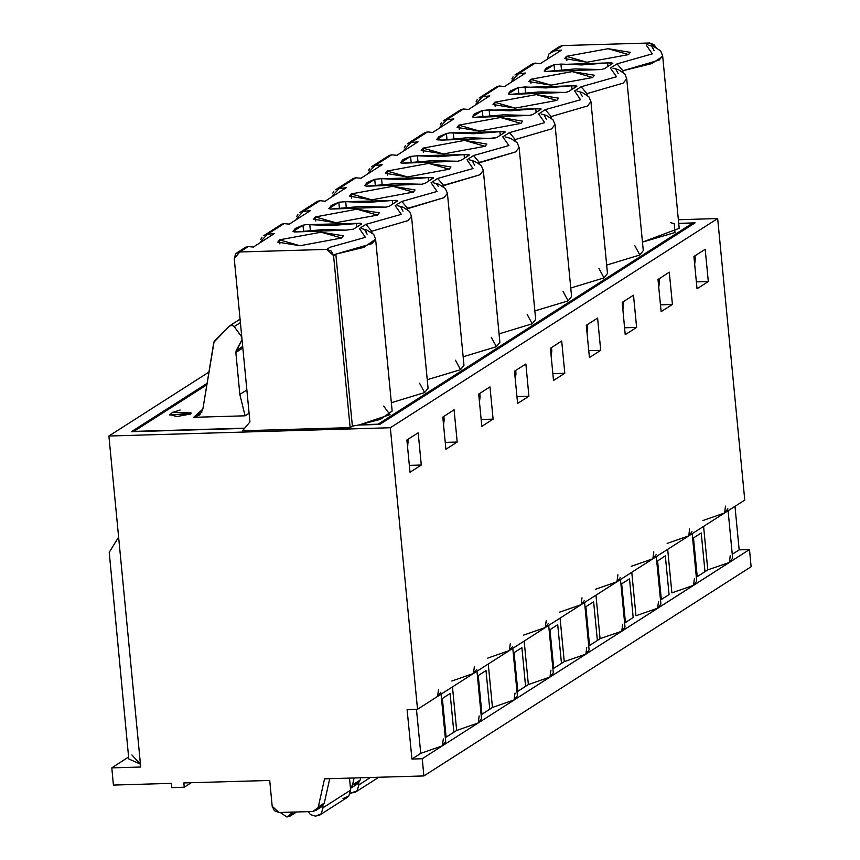 <?xml version="1.0" encoding="UTF-8"?>
<svg xmlns="http://www.w3.org/2000/svg" width="860" height="860" viewBox="0 0 860 860"><rect width="100%" height="100%" fill="white"/><g stroke="black" fill="none" stroke-linecap="round" stroke-linejoin="round"><path stroke-width="1.29" d="M246.874 389.988L239.875 394.46L245.046 415.864L249.11 413.262L245.046 415.864L239.875 394.46L246.874 389.988M202.895 409.145L214.14 341.42L229.996 325.639L231.931 325.22L234.221 326.596L240.392 322.65L234.221 326.596L241.767 337.023L234.221 326.596L231.931 325.22L229.534 326.015L213.839 342.323L202.895 409.145L193.661 417.369L245.046 415.864L193.661 417.369L199.746 414.982L202.895 409.145M242.025 339.646L236.177 350.654L242.681 346.494L236.177 350.654L235.833 352.45L242.832 347.977L235.833 352.45L239.875 394.46L235.833 352.45L242.025 339.646M201.95 412.08L193.661 417.369L201.95 412.08M408.016 439.277L407.661 447.651L408.016 439.277M407.253 443.394L408.339 442.696L407.253 443.394M244.691 428.151L133.848 431.408L244.691 428.151M383.7 406.124L389.967 414.671L359.76 424.765L378.11 424.227L692.633 223.159L692.741 224.352L692.633 223.159L378.12 424.442L358.469 425.012L380.464 419.325L392.214 411.091L375.659 239.166L363.909 247.39L335.884 254.184L372.219 243.584L375.659 239.166L373.67 234.393L367.102 230.125L361.856 228.674M371.756 231.254L408.091 220.644L411.531 216.236L408.091 220.644L371.756 231.254L370.778 231.877L371.756 231.254L371.896 232.662L371.756 231.254L365.919 224.352L359.329 228.566L365.382 237.317L330.036 247.282L326.746 249.389L239.811 251.948L234.221 258.58L249.948 421.916L242.499 430.752L350.138 427.592L333.583 255.656L326.746 249.389L331.261 251.099L333.583 255.656L335.884 254.184L352.439 426.108L358.469 425.012L379.819 424.388L695.052 222.88L678.787 223.353L695.052 222.88L379.819 424.388L358.469 425.012L352.439 426.108L335.884 254.184L333.583 255.656L350.138 427.592L352.439 426.108L350.138 427.592L242.499 430.752L249.948 421.916L234.221 258.58L235.629 253.926L248.207 246.573L245.68 247.218M367.145 234.2L364.984 230.168L366.683 232.393M267.277 234.382L284.079 223.643L267.277 234.382L274.544 233.522L253.367 247.067L248.207 246.573L253.367 247.067L274.544 233.522L267.277 234.382L260.634 241.692M279.478 239.843L277.726 242.09L299.936 245.702L341.581 238.016L343.333 235.769L321.124 232.157L279.478 239.843L279.876 243.96L279.478 239.843L321.124 232.157L341.581 238.016L299.936 245.702L279.478 239.843M345.86 230.168L353.363 229.222L361.522 223.998L360.641 223.277L330.616 225.503L306.418 224.567L302.946 225.18L295.346 228.438L293.013 231.426L298.538 231.781L324.403 229.48L345.86 230.168L294.786 231.996L293.023 231.533L302.946 225.18L303.526 231.125L302.946 225.18L306.418 224.567L309.815 224.567L310.374 230.383L309.815 224.567L356.427 223.417L356.782 227.04L356.427 223.417L360.641 223.277L361.522 223.998L353.363 229.222L345.86 230.168M169.592 414.918L190.673 414.015L190.716 412.682M172.236 412.585L180.17 410.037M191.221 413.155L190.673 414.015L172.989 412.101M131.419 431.688L244.509 428.366L131.419 431.688L207.131 383.291L131.419 431.688M440.879 692.225L437.611 696.417L417.487 709.274L407.135 709.586L411.897 759.014L420.744 753.36L442.373 745.846L422.249 758.713L442.373 745.846L420.744 753.36L411.897 759.014L422.249 758.713L423.905 775.903L751.135 566.718L423.905 775.903L324.542 778.827L318.286 806.916L324.542 778.827L423.905 775.903L422.249 758.713L411.897 759.014L407.135 709.586L417.487 709.274L390.375 427.742L108.865 436.02L140.728 766.98L111.746 767.84L113.402 785.029L171.366 783.331L171.774 787.62L184.201 787.255L183.782 782.966L269.685 780.439L272.168 806.228L279.005 812.496L312.825 811.496L324.295 803.079L329.724 778.676L324.295 803.079L318.823 807.658M315.749 810.604L322.339 806.336L324.295 803.079L318.286 806.916L316.34 810.174L312.825 811.496L279.005 812.496L274.426 810.733L272.168 806.228L269.685 780.439L183.782 782.966L184.201 787.255L191.264 782.74L184.201 787.255L171.774 787.62L171.366 783.331L113.402 785.029L111.746 767.84L140.728 766.98L108.865 436.02L208.98 372.014L108.865 436.02L390.375 427.742L417.487 709.274L437.611 696.417L438.535 689.505M409.371 465.346L421.325 464.991L418.229 432.752L406.93 439.976L410.026 472.215L421.325 464.991L409.371 465.346M112.004 581.629L109.177 552.356L118.594 537.135L109.177 552.356L128.774 758.95L140.459 764.185L131.87 754.972M111.596 580.564L111.789 579.457M128.591 757.069L111.746 767.84L128.591 757.069M420.744 753.36L416.509 709.307L420.744 753.36M350.45 788.394L352.535 785.019L354.116 777.956L352.535 785.019L360.168 780.149L360.695 777.762L360.168 780.149L352.535 785.019L350.45 788.394L358.212 783.406L360.168 780.149L354.696 784.728M442.352 698.481L446.071 737.16L456.617 730.419L452.435 686.936L456.617 730.419L446.071 737.16L442.352 698.481L450.124 693.515L453.844 732.204L450.124 693.515L442.352 698.481M443.298 738.944L442.373 745.846L445.641 741.653L441.072 694.203M284.079 223.643L289.239 224.137L284.079 223.643L281.532 224.299M260.849 239.424L261.999 237.263M584.381 600.495L581.102 604.688L559.484 612.202L581.102 604.688L545.229 627.617L523.611 635.132L545.229 627.617L509.356 650.547L487.738 658.061L509.356 650.547L473.484 673.477L451.865 680.991L473.484 673.477L437.611 696.417L473.484 673.477L474.419 666.575M445.265 737.687L446.071 737.16L445.265 737.687M479.171 716.004L478.246 722.916L442.373 745.846L478.246 722.916L456.617 730.419L478.246 722.916L481.514 718.724L476.945 671.273M296.571 219.45L296.506 218.762L296.571 219.45M332.444 196.521L332.379 195.833L332.444 196.521M368.316 173.58L368.252 172.892L368.316 173.58M303.15 211.452L319.952 200.713L303.15 211.452L310.417 210.593L289.239 224.137L310.417 210.593L303.15 211.452L296.506 218.762M319.952 200.713L325.112 201.208L319.963 200.713L317.404 201.358M296.721 216.494L297.872 214.323M339.023 188.523L355.836 177.773L339.023 188.523L346.29 187.663L325.112 201.208L346.29 187.663L339.023 188.523L332.379 195.833M355.836 177.773L360.985 178.267L355.836 177.773L353.277 178.428M332.594 193.554L333.744 191.393M374.895 165.593L391.708 154.843L374.895 165.593L382.162 164.733L360.985 178.267L382.162 164.733L374.895 165.593L368.252 172.892M391.708 154.843L396.858 155.338L391.708 154.843L389.15 155.499M368.467 170.624L369.617 168.463M515.247 139.524L551.582 128.914L555.022 124.506L551.582 128.914L515.247 139.524L515.387 140.932L515.247 139.524L514.269 140.148L515.247 139.524L509.41 132.623L544.745 122.657L538.693 113.907L545.283 109.693L580.618 99.717L574.566 90.966L581.156 86.763L616.491 76.787L610.439 68.037L617.029 63.823L652.364 53.858L646.312 45.107L649.601 43L562.666 45.559L554.259 50.923L561.526 50.073L540.349 63.608L535.199 63.113L518.386 73.863L525.654 73.003L504.476 86.548L499.327 86.043L482.514 96.793L489.781 95.933L468.603 109.478L463.454 108.983L446.641 119.723L453.908 118.863L432.731 132.408L427.581 131.913L410.768 142.652L418.035 141.792L396.858 155.338L418.035 141.792L410.768 142.652L404.125 149.963M512.635 646.354L509.356 650.547L510.292 643.645M548.508 623.425L545.229 627.617L546.164 620.716M552.862 373.616L564.816 373.262L561.72 341.022L550.421 348.246L553.517 380.486L564.816 373.262L552.862 373.616M516.989 396.546L528.943 396.191L525.847 363.952L514.549 371.176L517.645 403.415L528.943 396.191L516.989 396.546M481.116 419.476L493.07 419.132L489.974 386.892L478.676 394.116L481.772 426.345L493.07 419.132L481.116 419.476M445.243 442.406L457.197 442.062L454.101 409.822L442.803 417.046L445.899 449.285L457.197 442.062L445.243 442.406M395.202 205.626L401.254 214.387L365.919 224.352L401.254 214.387L395.202 205.626L401.792 201.423L395.202 205.626M400.857 207.228L403.017 211.259M407.629 208.314L407.769 209.722L407.629 208.314L443.964 197.714L447.404 193.296L443.964 197.714L406.651 208.948L407.629 208.314L401.792 201.423L437.127 191.447L431.075 182.696L437.127 191.447L401.792 201.423M436.729 184.298L438.428 186.534M443.502 185.384L443.642 186.792L443.502 185.384L479.837 174.784L483.277 170.366L479.837 174.784L442.524 186.007L443.502 185.384L437.665 178.493L431.075 182.696L437.665 178.493L473 168.517L466.948 159.767L473 168.517L437.665 178.493M474.763 165.4L472.602 161.368M479.375 162.454L479.514 163.862L479.375 162.454L515.71 151.854L519.15 147.436L515.71 151.854L478.396 163.077L479.375 162.454L473.537 155.552L466.948 159.767L473.537 155.552L508.873 145.587L502.82 136.837L508.873 145.587L473.537 155.552M509.41 132.623L502.82 136.837L509.41 132.623L544.745 122.657L538.693 113.896L545.283 109.693L551.12 116.584L587.455 105.984L590.895 101.566L587.455 105.984L551.12 116.584L551.26 118.003L551.12 116.584L550.142 117.218L551.12 116.584M489.351 138.449L496.854 137.493L493.511 138.342L442.029 140.051L467.894 137.75L489.351 138.449M436.514 139.804L442.029 140.051L436.514 139.804L446.447 133.461L449.909 132.838L504.132 131.548L505.013 132.268L496.854 137.493L505.25 131.978L499.929 131.688L500.273 135.31L499.929 131.688L474.107 133.773L449.909 132.838L446.447 133.461L438.837 136.708L436.514 139.804M417.433 155.778L410.564 156.391L411.144 162.325L410.564 156.391L402.964 159.637L400.631 162.637L402.405 163.196L432.021 160.68L457.638 161.272L460.981 160.422L469.377 154.907L464.056 154.617L464.4 158.24L464.045 154.617L438.235 156.703L417.433 155.778L417.992 161.583L417.433 155.778L468.259 154.477L469.141 155.208L460.981 160.422L457.638 161.272L402.405 163.196L400.642 162.733L410.564 156.391L417.433 155.778M485.072 146.286L486.825 144.039L464.615 140.427L422.969 148.113L423.367 152.231L422.969 148.113L421.217 150.36L443.427 153.972L485.072 146.286L443.427 153.972L422.969 148.113L464.615 140.427L485.072 146.286M381.56 178.708L374.691 179.321L375.272 185.255L374.691 179.321L367.091 182.567L364.758 185.566L366.532 186.136L396.148 183.61L421.765 184.201L425.109 183.352L433.504 177.837L428.173 177.547L402.362 179.632L381.56 178.708L382.119 184.513L381.56 178.708L428.173 177.547L428.527 181.17L428.173 177.547L432.387 177.407L433.268 178.138L425.109 183.352L421.765 184.201L366.532 186.136L364.769 185.663L374.691 179.321L381.56 178.708M449.2 169.216L450.952 166.969L428.742 163.357L387.097 171.043L387.494 175.16L387.097 171.043L385.344 173.29L407.554 176.902L449.2 169.216L407.554 176.902L387.097 171.043L428.742 163.357L449.2 169.216M345.688 201.638L338.818 202.25L339.399 208.184L338.818 202.25L331.218 205.508L328.885 208.496L330.659 209.066L360.275 206.55L385.893 207.131L389.236 206.282L397.632 200.767L392.3 200.487L366.489 202.573L345.688 201.638L346.247 207.453L345.688 201.638L392.3 200.487L392.654 204.1L392.3 200.487L396.514 200.348L397.395 201.068L389.236 206.282L385.893 207.131L330.659 209.066L328.896 208.593L338.818 202.25L345.688 201.638M413.327 192.145L415.079 189.909L392.869 186.287L351.224 193.973L351.622 198.09L351.224 193.973L349.472 196.22L371.681 199.832L413.327 192.145L371.681 199.832L351.224 193.973L392.869 186.287L413.327 192.145M377.454 215.086L379.206 212.839L356.997 209.227L315.351 216.903L315.749 221.02L315.351 216.903L313.599 219.15L335.808 222.761L377.454 215.086L335.808 222.761L315.351 216.903L356.997 209.227L377.454 215.086M551.507 347.558L551.153 355.922L551.83 350.966L550.744 351.665L551.83 350.966L551.507 347.558M515.635 370.488L515.28 378.851L515.957 373.896L514.871 374.594L515.957 373.896L515.635 370.488M479.762 393.418L479.407 401.792L480.084 396.836L478.998 397.524L480.084 396.836L479.762 393.418M443.889 416.347L443.534 424.722L444.212 419.766L443.126 420.454L444.212 419.766L443.889 416.347M527.191 314.394L532.265 323.779L499.015 333.841L532.265 323.779L535.705 319.372L519.15 147.436L517.161 142.663L510.593 138.395L505.358 136.944M491.318 337.335L496.392 346.72L463.142 356.771L496.392 346.72L499.832 342.301L483.277 170.366L481.288 165.593L474.72 161.325L469.485 159.874M455.445 360.265L460.519 369.649L427.269 379.701L460.519 369.649L463.959 365.231L447.404 193.296L445.415 188.523L438.847 184.255L433.612 182.814M419.572 383.194L424.646 392.579L391.397 402.641L424.646 392.579L428.087 388.161L411.531 216.236L409.543 211.452L402.974 207.196L397.739 205.744M585.843 606.751L589.573 645.441L597.334 640.474L588.756 645.957L589.573 645.441L585.843 606.751L593.615 601.785L597.334 640.474L600.108 638.7L597.334 640.474L593.615 601.785L585.843 606.751M550.916 670.144L549.991 677.046L528.362 684.56L524.181 641.076L528.362 684.56L525.589 686.334L521.869 647.644L525.589 686.334L517.01 691.816L517.827 691.3L514.097 652.611L517.827 691.3L528.362 684.56L549.991 677.046L585.864 654.116L564.235 661.63L552.883 668.886L553.7 668.37L549.97 629.681L553.7 668.37L561.462 663.404L557.742 624.715L561.462 663.404L564.235 661.63L560.053 618.146L564.235 661.63L585.864 654.116L589.132 649.923L584.563 602.473M515.043 693.074L514.119 699.976L492.49 707.49L481.138 714.757L481.955 714.23L478.224 675.551L481.955 714.23L489.716 709.263L485.997 670.585L489.716 709.263L492.49 707.49L488.308 664.006L492.49 707.49L514.119 699.976L517.387 695.783L512.818 648.332M476.762 669.284L473.484 673.477L744.728 500.09L717.616 218.548L390.375 427.742L717.616 218.548L744.728 500.09L724.604 512.958L725.528 506.056M478.224 675.551L485.997 670.585L478.224 675.551M514.097 652.611L521.869 647.644L514.097 652.611M730.28 555.485L729.355 562.386L749.479 549.519L739.138 549.83L732.247 554.227L739.138 549.83L734.945 506.336L739.138 549.83L749.479 549.519L751.135 566.718L749.479 549.519L478.246 722.916L549.991 677.046L553.259 672.853L548.691 625.403M549.97 629.681L557.742 624.715L549.97 629.681M322.887 805.809L323.081 807.787L350.622 790.179L349.45 778.096L350.622 790.179L323.081 807.787L322.887 805.809M358.76 782.88L358.953 784.857L370.499 777.472L358.953 784.857L358.76 782.88M280.296 812.453L286.896 817L293.034 812.076L290.293 816.033L286.896 817L280.296 812.453M308.235 811.636L310.471 814.581L315.523 816.151L321.178 813.786L323.081 807.787L321.178 813.786L319.726 815.022L315.523 816.151L310.471 814.581L308.235 811.636M319.726 815.022L347.257 797.413L348.719 796.188L350.622 790.179L348.719 796.188L343.065 798.542M350.342 793.232L357.05 790.856L358.953 784.857L357.05 790.856L355.599 792.092L350.342 793.232M206.894 384.71L133.848 431.408L206.894 384.71M190.673 414.015L176.794 416.573L169.968 414.627M705.211 249.292L708.317 281.532L697.019 288.756L693.913 256.517L705.211 249.292L693.913 256.517L697.019 288.756L708.317 281.532L696.353 281.887L708.317 281.532L705.211 249.292M669.338 272.233L672.445 304.462L661.136 311.685L658.04 279.446L669.338 272.233L658.04 279.446L661.136 311.685L672.445 304.462L660.48 304.816L672.445 304.462L669.338 272.233M633.465 295.163L636.561 327.402L625.263 334.626L622.167 302.387L633.465 295.163L622.167 302.387L625.263 334.626L636.561 327.402L624.607 327.746L636.561 327.402L633.465 295.163M597.592 318.092L600.688 350.332L589.39 357.556L586.294 325.317L597.592 318.092L586.294 325.317L589.39 357.556L600.688 350.332L588.734 350.687L600.688 350.332L597.592 318.092M561.72 341.022L564.816 373.262L553.517 380.486L550.421 348.246L561.72 341.022M454.101 409.822L457.197 442.062L445.899 449.285L442.803 417.046L454.101 409.822M489.974 386.892L493.07 419.132L481.772 426.345L478.676 394.116L489.974 386.892M525.847 363.952L528.943 396.191L517.645 403.415L514.549 371.176L525.847 363.952M418.229 432.752L421.325 464.991L410.026 472.215L406.93 439.976L418.229 432.752M248.207 246.573L239.811 251.948L326.746 249.389L330.036 247.282L365.382 237.317L359.329 228.566L365.919 224.352M518.193 87.591L575.878 85.677L576.77 86.408L568.6 91.622L565.257 92.471L510.023 94.406L508.26 93.933L518.193 87.591L518.763 93.525L518.193 87.591L510.582 90.837L508.249 93.837L510.023 94.406L539.639 91.88L565.257 92.471L568.6 91.622L576.995 86.107L571.674 85.828L545.863 87.903L525.052 86.978L518.193 87.591M530.588 79.314L572.233 71.627L592.691 77.486L551.045 85.172L530.588 79.314L530.986 83.431L530.588 79.314L528.836 81.56L551.045 85.172L592.691 77.486L594.443 75.239L572.233 71.627L530.588 79.314M566.461 56.384L608.106 48.697L628.563 54.556L586.918 62.242L566.461 56.384L566.858 60.501L566.461 56.384L564.708 58.63L586.918 62.242L628.563 54.556L630.316 52.309L608.106 48.697L566.461 56.384M554.066 64.661L611.75 62.748L612.642 63.479L604.472 68.692L601.129 69.542L545.906 71.466L544.133 71.004L554.066 64.661L554.635 70.595L554.066 64.661L546.455 67.908L544.122 70.907L545.906 71.466L575.512 68.95L601.129 69.542L604.472 68.692L612.868 63.178L607.547 62.887L581.736 64.973L560.924 64.048L554.066 64.661M482.32 110.521L540.005 108.618L540.897 109.338L532.727 114.552L529.384 115.412L474.15 117.336L472.387 116.874L482.32 110.521L482.89 116.455L482.32 110.521L474.709 113.778L472.377 116.766L474.15 117.336L503.767 114.821L529.384 115.412L532.727 114.552L541.123 109.037L535.802 108.758L509.98 110.843L489.179 109.908L482.32 110.521M494.715 102.243L536.361 94.568L556.818 100.427L515.172 108.102L494.715 102.243L495.113 106.36L494.715 102.243L492.963 104.49L515.172 108.102L556.818 100.427L558.57 98.18L536.361 94.568L494.715 102.243M458.842 125.184L500.488 117.497L520.945 123.356L479.3 131.042L458.842 125.184L459.24 129.29L458.842 125.184L457.09 127.42L479.3 131.042L520.945 123.356L522.697 121.109L500.488 117.497L458.842 125.184M692.633 223.159L678.809 223.568L692.633 223.159M670.682 222.675L674.283 223.697L675.036 232.49L642.517 242.111L679.153 228.384L662.641 55.706L662.587 56.459L651.665 63.651L622.866 70.724L623.005 72.132L622.866 70.724L617.029 63.823L610.439 68.037L616.491 76.787L581.156 86.763L574.566 90.966L580.618 99.717L545.283 109.693M634.809 245.605L639.883 254.99L606.644 265.041L639.883 254.99L643.323 250.572L626.768 78.636L623.328 83.055L586.993 93.654L581.156 86.763M598.936 268.535L604.01 277.92L570.771 287.982L604.01 277.92L607.45 273.501L590.895 101.566L588.907 96.793L582.338 92.536L577.103 91.085M563.063 291.465L568.137 300.849L534.899 310.911L568.137 300.849L571.577 296.431L555.022 124.506L553.034 119.723L546.465 115.466L541.23 114.014M410.768 142.652L427.581 131.913L425.023 132.569M404.34 147.694L405.49 145.533M440.062 127.721L439.998 127.033L440.062 127.721M475.935 104.791L475.87 104.103L475.935 104.791M511.808 81.85L511.743 81.162L511.808 81.85M547.68 58.921L547.616 58.233L547.68 58.921M557.699 48.73L562.666 45.559L649.601 43L656.019 47.472L654.127 44.709L649.601 43L646.312 45.107L652.364 53.858L617.029 63.823M427.581 131.913L432.731 132.408L453.908 118.863L446.641 119.723L439.998 127.033M446.641 119.723L463.454 108.983L460.895 109.629M440.212 124.764L441.363 122.593M463.454 108.983L468.603 109.478L489.781 95.933L482.514 96.793L475.87 104.103M482.514 96.793L499.327 86.043L496.768 86.699M476.096 101.835L477.236 99.663M499.327 86.043L504.476 86.548L525.654 73.003L518.386 73.863L511.743 81.162M518.386 73.863L535.199 63.113L540.349 63.608L561.526 50.073L554.259 50.923L548.96 53.825L547.616 58.233M511.958 78.905L513.119 76.733M535.199 63.113L532.641 63.769M554.259 50.923L562.666 45.559L559.742 46.451L550.83 52.148M654.127 50.74L651.966 46.709L653.632 48.859M678.433 219.698L717.616 218.548L678.433 219.698M727.872 508.765L724.604 512.958L702.975 520.472L724.604 512.958L688.731 535.887L667.102 543.402L688.731 535.887L652.847 558.817L631.229 566.332L652.847 558.817L616.975 581.747L595.356 589.261L616.975 581.747L581.102 604.688L582.037 597.775M546.509 119.54L544.348 115.498M447.017 139.395L446.447 133.461L447.017 139.395M582.381 96.599L580.221 92.568L582.381 96.599M586.993 93.654L587.133 95.062L586.993 93.654L623.328 83.055L626.768 78.636L624.779 73.863L618.211 69.595L612.976 68.144M618.254 73.67L616.093 69.638M622.866 70.724L659.201 60.125L662.641 55.706L660.652 50.934L654.084 46.666L648.849 45.215M453.865 138.653L453.306 132.838L453.865 138.653M489.738 115.724L489.179 109.908L489.738 115.724M536.145 112.37L535.802 108.758L536.145 112.37M561.483 69.853L560.924 64.048L561.483 69.853M607.891 66.51L607.547 62.887L607.891 66.51M525.611 92.794L525.052 86.978L525.611 92.794M572.018 89.44L571.674 85.828L572.018 89.44M620.254 577.565L616.975 581.747L617.91 574.846M656.126 554.625L652.847 558.817L653.783 551.916M691.999 531.695L688.731 535.887L689.655 528.986M586.789 647.214L585.864 654.116L621.737 631.186L600.108 638.7L595.926 595.206L600.108 638.7L621.737 631.186L729.355 562.386L732.634 558.194L728.054 510.743M587.38 324.618L587.025 332.992L587.702 328.036L586.617 328.735L587.702 328.036L587.38 324.618M623.253 301.688L622.898 310.062L623.575 305.106L622.489 305.794L623.575 305.106L623.253 301.688M694.998 255.828L694.654 264.192L695.321 259.236L694.235 259.935L695.321 259.236L694.998 255.828M659.125 278.758L658.771 287.132L659.448 282.166L658.362 282.865L659.448 282.166L659.125 278.758M633.207 617.534L629.488 578.855L633.207 617.534L625.446 622.5L633.207 617.534M621.716 583.822L625.446 622.5L624.629 623.027L625.446 622.5L621.716 583.822L629.488 578.855L621.716 583.822M704.953 571.674L701.233 532.985L704.953 571.674L697.191 576.641L707.737 569.9L729.355 562.386L707.737 569.9L704.953 571.674M693.461 537.952L697.191 576.641L696.374 577.157L697.191 576.641L693.461 537.952L701.233 532.985L693.461 537.952M669.08 594.604L665.361 555.925L669.08 594.604L661.318 599.571L669.08 594.604M657.588 560.892L661.318 599.571L660.501 600.097L661.318 599.571L657.588 560.892L665.361 555.925L657.588 560.892M703.544 526.417L707.737 569.9L703.544 526.417M694.407 578.414L693.482 585.316L671.864 592.83L667.672 549.346L671.864 592.83L693.482 585.316L696.75 581.124L692.182 533.673M658.534 601.344L657.61 608.246L635.981 615.76L631.799 572.276L635.981 615.76L657.61 608.246L660.878 604.064L656.309 556.603M622.662 624.274L621.737 631.186L625.005 626.994L620.436 579.543M240.058 319.21L229.996 325.639M245.788 247.142L236.876 252.84M191.006 412.886L172.828 412.187M169.56 414.95L172.828 412.176M281.661 224.213L263.837 235.608M317.534 201.283L299.71 212.667M353.406 178.343L335.583 189.737M389.279 155.413L371.456 166.808M378.841 777.225L355.599 792.092M290.293 816.033L296.635 811.969M425.152 132.483L407.339 143.878M461.024 109.553L443.212 120.938M496.897 86.623L479.084 98.008M514.957 75.078L532.77 63.683"/></g></svg>
